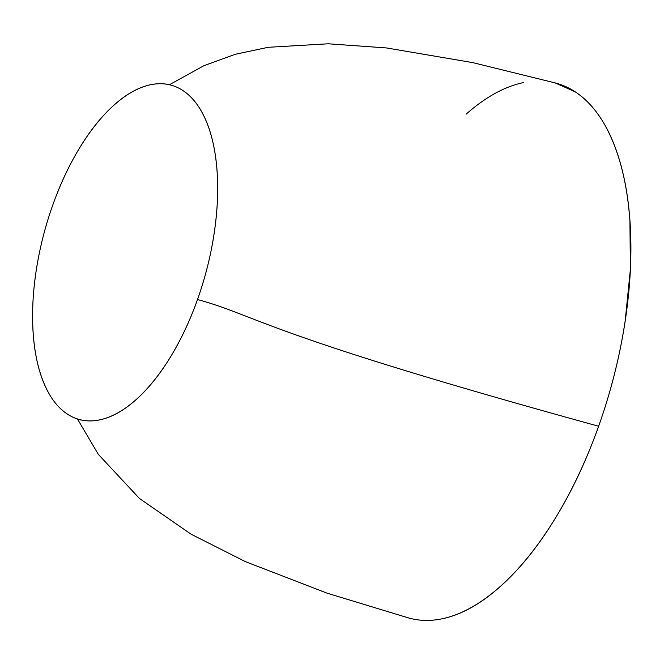 <?xml version="1.0" encoding="UTF-8"?>
<svg xmlns="http://www.w3.org/2000/svg" width="664" height="664" viewBox="0 0 664 664"><rect width="100%" height="100%" fill="white"/><g stroke="black" fill="none" stroke-linecap="round" stroke-linejoin="round"><path stroke-width="1" d="M408.692 617.96A277.361 133.232 -74.6 0 0 598.629 426.23C260.969 333.361 258.894 316.413 197.507 299.522A173.354 83.274 105.4 0 1 78.792 419.349A173.354 83.274 105.4 0 1 52.755 205.093C45.111 226.557 39.599 248.402 36.205 270.63C32.818 292.841 31.822 313.757 33.2 333.369C34.578 352.966 38.246 369.765 44.189 383.775C50.124 397.769 57.892 407.895 67.496 414.162C77.09 420.42 87.781 422.337 99.583 419.905C111.369 417.482 123.355 410.892 135.556 400.143C147.74 389.403 159.202 375.309 169.942 357.871C180.666 340.441 189.854 320.994 197.507 299.522C205.143 278.075 210.662 256.229 214.049 233.994C217.435 211.774 218.439 190.867 217.062 171.246C215.675 151.658 212.015 134.85 206.072 120.848C200.13 106.854 192.361 96.728 182.766 90.462C173.171 84.204 162.472 82.286 150.678 84.71C138.892 87.133 126.899 93.724 114.706 104.48C102.522 115.221 91.059 129.314 80.319 146.752C69.587 164.182 60.399 183.629 52.755 205.093A173.354 83.274 105.4 0 1 171.47 85.266A173.354 83.274 105.4 0 1 197.507 299.522C258.894 316.413 260.969 333.361 598.629 426.23C610.863 391.884 619.686 356.933 625.098 321.384M625.231 320.521L630.393 269.202L629.912 220.996C627.704 189.622 621.844 162.738 612.332 140.353C602.821 117.951 590.396 101.741 575.041 91.732L555.004 82.851M523.705 82.535C504.831 86.42 485.65 96.969 466.145 114.158M441.95 618.848C460.824 614.955 480.006 604.414 499.511 587.217C519.016 570.011 537.359 547.468 554.523 519.58C571.704 491.684 586.403 460.567 598.629 426.23A277.361 133.232 -74.6 0 0 556.963 83.423M409.389 618.192L327.194 593.201L245.456 561.661L191.058 534.18L139.473 498.49L98.33 454.359L77.447 418.976M80.643 419.972L79.232 419.499M556.266 83.191L472.859 62.64L386.548 47.949L328.199 43.791L268.148 47.31L235.33 54.274L203.948 65.67L169.453 84.718M172.54 85.448L171.03 85.125"/></g></svg>
